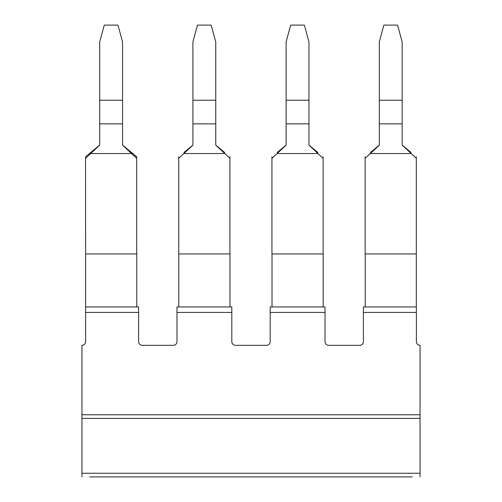 <?xml version="1.0" encoding="UTF-8"?>
<svg xmlns="http://www.w3.org/2000/svg" width="502" height="502" viewBox="0 0 502 502"><rect width="100%" height="100%" fill="white"/><g stroke="black" fill="none" stroke-linecap="round" stroke-linejoin="round"><path stroke-width="0.75" d="M138.608 306.942L85.61 306.942L85.61 312.42L138.608 312.42L138.608 306.942M231.811 306.942L176.986 306.942L176.986 312.42L231.811 312.42L231.811 306.942M325.014 306.942L270.189 306.942L270.189 312.42L325.014 312.42L325.014 306.942M363.392 306.942L416.39 306.942L416.39 312.42L363.392 312.42L363.392 306.942M89.732 476.9L412.267 476.9M420.048 476.9L420.048 473.248L81.951 473.248L81.951 476.9M81.951 418.417L420.048 418.417L420.048 414.765L81.951 414.765L81.951 473.248M420.048 418.417L420.048 473.248M176.986 312.42L176.986 341.661A3.652 3.652 0 0 1 173.328 345.32L142.261 345.32A3.652 3.652 0 0 1 138.608 341.661L138.608 312.42M270.189 312.42L270.189 341.661A3.652 3.652 0 0 1 266.537 345.32L235.463 345.32A3.652 3.652 0 0 1 231.811 341.661L231.811 312.42M363.392 312.42L363.392 341.661A3.652 3.652 0 0 1 359.739 345.32L328.672 345.32A3.652 3.652 0 0 1 325.014 341.661L325.014 312.42M420.048 414.765L420.048 345.32A3.652 3.652 0 0 1 416.39 341.661L416.39 312.42M85.61 312.42L85.61 341.661A3.652 3.652 0 0 1 81.951 345.32L81.951 414.765M411.082 152.52L402.158 145.059L411.082 152.52M416.321 306.942L416.321 156.831M370.388 152.52L379.311 145.059L370.388 152.52M416.321 158.299L402.158 145.147L402.158 123.856L379.311 123.856L379.311 145.147L370.319 153.549L411.151 153.549M416.321 253.943L365.149 253.943L365.149 158.299L370.319 153.549M365.224 306.942L365.224 253.943M365.149 158.299L365.149 156.831M402.158 100.237L379.311 100.237L379.311 41.936L383.879 25.1L397.59 25.1L402.158 41.936L402.158 123.856M379.311 100.237L379.311 123.856M323.188 306.942L323.188 253.943L271.946 253.943L271.946 158.299L286.109 145.147L286.109 123.856L308.956 123.856L308.956 145.147L317.948 153.549L277.117 153.549M323.119 253.943L323.119 158.299L317.948 153.549M317.879 152.52L308.956 145.059L317.879 152.52M277.186 152.52L286.109 145.059L277.186 152.52M323.119 158.299L323.119 156.831M271.946 158.299L271.946 156.831M308.956 100.237L286.109 100.237L286.109 41.936L290.677 25.1L304.381 25.1L308.956 41.936L308.956 123.856M286.109 100.237L286.109 123.856M272.015 306.942L272.015 253.943M224.676 152.52L215.747 145.059L224.676 152.52M183.977 152.52L192.906 145.059L183.977 152.52M229.985 306.942L229.985 253.943L178.743 253.943L178.743 156.831M178.812 306.942L178.812 253.943M229.91 253.943L229.91 156.831M229.91 158.299L215.747 145.147L215.747 123.856L192.906 123.856L192.906 145.147L178.743 158.299M215.747 123.856L215.747 41.936L211.179 25.1L197.474 25.1L192.906 41.936L192.906 123.856M224.739 153.549L183.908 153.549M215.747 100.237L192.906 100.237M85.535 156.831L99.697 145.059L85.535 156.831L85.535 158.299L99.697 145.147L99.697 123.856L122.544 123.856L122.544 145.147L131.537 153.549L90.705 153.549M136.707 156.831L122.544 145.059L136.707 156.831L136.707 158.299L131.537 153.549M136.776 306.942L136.776 253.943L85.61 253.943L85.61 306.942M85.61 253.943L85.535 158.299M136.707 253.943L136.707 158.299M122.544 100.237L99.697 100.237L99.697 41.936L104.265 25.1L117.976 25.1L122.544 41.936L122.544 123.856M99.697 100.237L99.697 123.856"/></g></svg>
